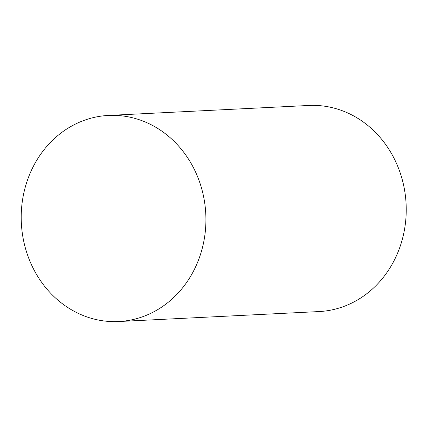 <?xml version="1.0" encoding="UTF-8"?>
<svg xmlns="http://www.w3.org/2000/svg" width="427" height="427" viewBox="0 0 427 427"><rect width="100%" height="100%" fill="white"/><g stroke="black" fill="none" stroke-linecap="round" stroke-linejoin="round"><path stroke-width="0.64" d="M156.335 127.593A103.179 92.328 87.2 0 1 203.834 241.399A103.179 92.328 87.2 0 1 118.69 321.531A103.179 92.328 87.2 0 1 21.35 223.07A103.179 92.328 87.2 0 1 108.437 115.434A103.179 92.328 87.2 0 1 156.335 127.593M108.437 115.434L308.753 105.469A103.179 92.328 87.2 0 1 356.646 117.628A103.179 92.328 87.2 0 1 404.15 231.434A103.179 92.328 87.2 0 1 319.006 311.566L118.69 321.531"/></g></svg>
